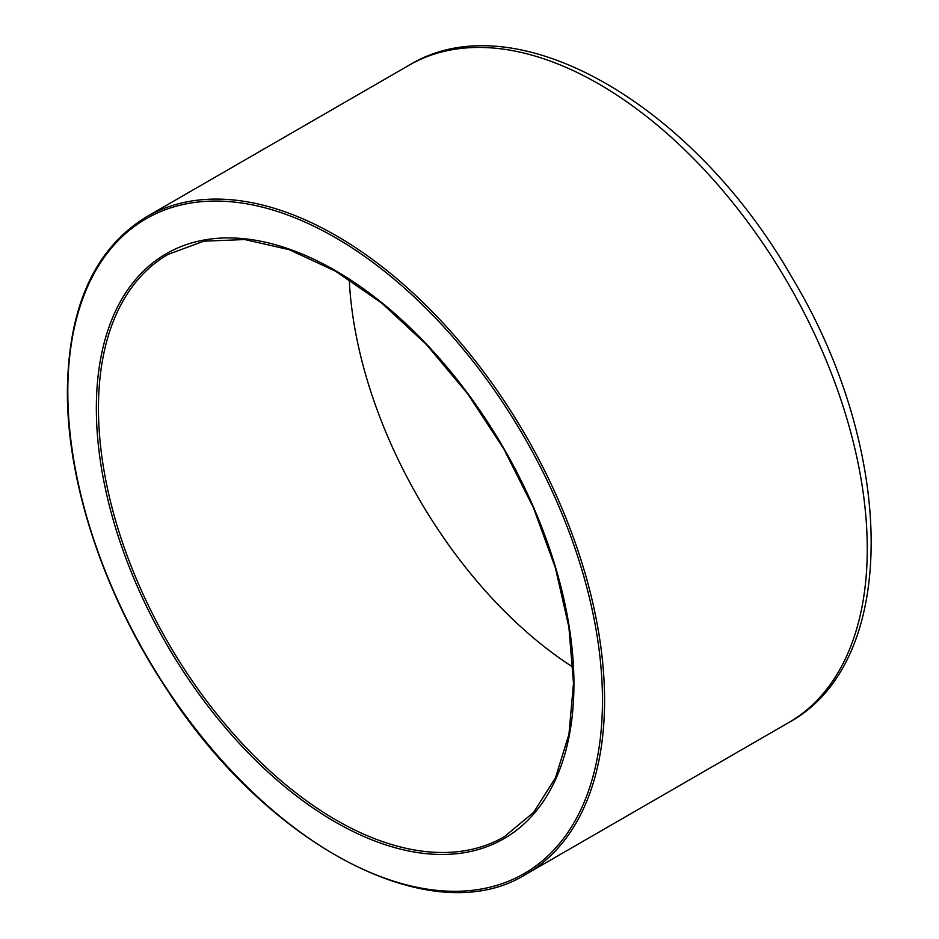<?xml version="1.0" encoding="UTF-8"?>
<svg xmlns="http://www.w3.org/2000/svg" width="939" height="939" viewBox="0 0 939 939"><rect width="100%" height="100%" fill="white"/><g stroke="black" fill="none" stroke-linecap="round" stroke-linejoin="round"><path stroke-width="1.41" d="M573.095 667.265A336.221 194.115 60 0 1 349.249 279.564M67.808 391.845A378.053 218.271 60 0 1 468.796 356.022A378.053 218.271 60 0 1 468.796 890.677A378.053 218.271 60 0 1 67.808 391.845M525.969 874.268A379.556 219.139 -120 0 0 525.969 436.001A379.556 219.139 -120 0 0 146.414 216.874C94.745 248.565 68.394 306.689 67.373 391.234C66.939 481.789 103.396 592.521 164.079 685.141C265.491 845.429 432.21 933.108 525.969 874.268L788.643 722.619A379.556 219.139 60 0 0 788.654 284.341A379.556 219.139 60 0 0 409.099 65.214C515.429 0.141 693.088 104.628 791.483 276.665C896.052 449.405 900.325 662.089 788.643 722.619M96.341 408.312A337.711 194.983 -120 0 0 454.535 853.915A337.711 194.983 -120 0 0 454.535 376.316A337.711 194.983 -120 0 0 96.341 408.312M98.454 408.312A336.221 194.115 60 0 1 168.081 254.399L203.845 241.17L244.727 239.551L289.2 249.68L335.54 271.183L381.915 303.25L426.541 344.672L467.692 393.828L503.762 448.842L533.364 507.576L555.36 567.79L568.905 627.146L573.494 683.346L568.952 734.216L555.477 777.785L533.634 812.388L504.302 836.743A336.221 194.115 60 0 1 245.208 746.669A336.221 194.115 60 0 1 98.454 408.312M146.414 216.874L409.099 65.214"/></g></svg>
